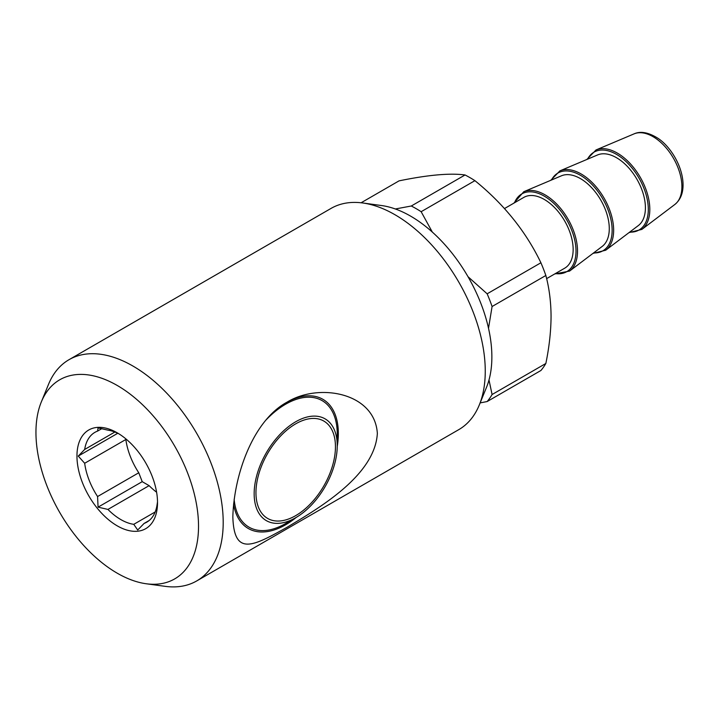 <?xml version="1.0" encoding="UTF-8"?>
<svg xmlns="http://www.w3.org/2000/svg" width="719" height="719" viewBox="0 0 719 719"><rect width="100%" height="100%" fill="white"/><g stroke="black" fill="none" stroke-linecap="round" stroke-linejoin="round"><path stroke-width="1.08" d="M395.351 208.977L411.286 206.002L465.049 174.969C450.049 172.937 428.048 174.906 399.045 180.864L361.091 202.776M465.049 174.969A120.064 69.321 60 0 1 474.917 180.658L421.145 211.701L432.335 232.093M468.015 276.707L487.149 293.81L540.913 262.768C525.913 231.545 503.92 204.178 474.917 180.658M540.913 262.768A120.064 69.321 60 0 1 545.847 275.485L492.084 306.519L488.516 328.295M489.001 379.965L492.084 394.524L545.847 363.481C549.235 346.962 550.97 331.288 551.06 316.468C550.997 301.899 549.253 288.238 545.847 275.485M545.847 363.481A120.064 69.321 60 0 1 540.913 370.501L487.149 401.544L480.139 402.91M117.233 432.82L117.233 432.82A56.963 32.885 60 0 1 157.515 502.59A56.963 32.885 60 0 1 131.415 531.062A56.963 32.885 60 0 1 77.607 464.78A56.963 32.885 60 0 1 117.233 432.82M157.515 501.844L157.03 505.044A51.858 29.937 60 0 1 146.775 522.165A51.858 29.937 60 0 1 144.115 523.414L137.697 530.029L133.761 524.331A51.858 29.937 60 0 1 107.94 509.429L98.072 507.147L97.577 496.541A51.858 29.937 60 0 1 84.671 463.27L78.254 456.08L84.671 449.456A51.858 29.937 60 0 1 94.917 432.344A51.858 29.937 60 0 1 97.577 431.094L98.072 427.886L107.94 430.169A51.858 29.937 60 0 1 119.084 433.943M377.349 433.449C374.824 475.735 318.814 508.18 287.034 527.306C253.501 545.883 234.034 557.027 232.839 516.88C234.034 473.821 253.492 420.282 287.034 402.164C318.805 382.58 374.824 392.538 377.349 433.449M296.237 517.401A74.596 43.068 -60 0 1 285.587 524.807A74.596 43.068 -60 0 1 233.567 504.019M286.602 402.424A74.596 43.068 -60 0 1 337.247 446.382M84.671 449.456L114.869 432.02M101.801 428.659L97.577 431.094M41.298 402.002L48.506 384.377A127.73 73.742 60 0 1 69.015 359.689L331.082 208.393A127.73 73.742 60 0 1 362.718 202.974A127.73 73.742 60 0 1 458.803 282.136A127.73 73.742 60 0 1 479.312 404.932A127.73 73.742 60 0 1 458.803 429.62L196.745 580.916A127.73 73.742 60 0 1 165.1 586.336L146.236 583.765A114.959 66.373 60 0 1 35.95 432.407A114.959 66.373 60 0 1 41.298 402.002A114.959 66.373 60 0 1 174.717 446.148A114.959 66.373 60 0 1 146.236 583.765M362.718 202.974L381.582 205.544A114.959 66.373 60 0 1 468.06 276.788A114.959 66.373 60 0 1 486.52 387.307L479.312 404.932M550.745 180.316L559.912 170.861L597.588 154.936A40.875 23.601 60 0 1 628.514 167.662A40.875 23.601 60 0 1 645.41 207.773A40.875 23.601 60 0 1 638.355 225.55L605.722 250.212L592.95 253.421M513.842 203.162L523.783 191.721L561.458 175.796A40.875 23.601 60 0 1 592.393 188.522A40.875 23.601 60 0 1 609.281 228.624A40.875 23.601 60 0 1 602.225 246.401L569.601 271.063L554.717 273.957M295.698 423.851A56.199 32.445 120 0 0 261.285 512.557A56.199 32.445 120 0 0 330.12 472.814A56.199 32.445 120 0 0 295.698 423.851M285.587 523.558L295.698 517.716A58.751 33.919 -60 0 1 254.158 493.728A58.751 33.919 -60 0 1 295.698 421.765A58.751 33.919 -60 0 1 337.247 445.753A58.751 33.919 -60 0 1 295.698 517.716L285.587 523.558A73.059 42.178 -60 0 1 234.151 499.211M266.201 419.797A73.059 42.178 -60 0 1 337.247 434.078L337.247 445.753M156.598 492.209A51.858 29.937 60 0 1 149.121 485.649L142.218 481.667L138.767 472.769A51.858 29.937 60 0 1 125.852 439.489L125.501 438.59M149.192 520.484L144.115 523.414M69.015 359.689A127.73 73.742 60 0 1 196.745 433.431A127.73 73.742 60 0 1 196.745 580.916M125.852 439.489L84.671 463.27M117.754 433.278L78.254 456.08M487.149 293.81A120.064 69.321 60 0 1 492.084 306.519M492.084 394.524A120.064 69.321 60 0 1 487.149 401.544M504.468 208.573L523.818 197.401A40.875 23.601 60 0 1 555.311 208.348A40.875 23.601 60 0 1 573.151 249.484A40.875 23.601 60 0 1 564.694 268.196L546.629 278.621M133.761 524.331L155.169 511.973M149.121 485.649L107.94 509.429M142.218 481.667L98.072 507.147M97.577 496.541L138.767 472.769M411.286 206.002A120.064 69.321 60 0 1 421.145 211.701M587.567 159.169A44.964 25.965 60 0 1 623.247 159.097A44.964 25.965 60 0 1 648.304 209.445A44.964 25.965 60 0 1 629.673 232.102M551.509 180.002A44.911 25.929 60 0 1 587.153 180.02A44.911 25.929 60 0 1 612.139 230.278A44.911 25.929 60 0 1 593.606 252.917M559.912 170.861A45.926 26.522 60 0 1 594.667 185.16A45.926 26.522 60 0 1 613.649 230.233A45.926 26.522 60 0 1 605.722 250.212M514.507 202.776A44.911 25.929 60 0 1 549.909 199.981A44.911 25.929 60 0 1 576.009 251.138A44.911 25.929 60 0 1 555.383 273.571M523.783 191.721A45.926 26.522 60 0 1 558.546 206.02A45.926 26.522 60 0 1 577.528 251.093A45.926 26.522 60 0 1 569.601 271.063M674.844 204.475C680.345 199.963 683.086 193.411 683.05 184.837C682.996 166.35 670.045 145.714 657.247 137.85C648.089 132.314 640.368 130.984 634.077 133.869A40.875 23.601 60 0 1 665.003 146.595A40.875 23.601 60 0 1 681.9 186.706A40.875 23.601 60 0 1 674.844 204.475L641.878 229.397L629.026 232.597M634.077 133.869L596.015 149.956A45.98 26.549 60 0 1 630.815 164.274A45.98 26.549 60 0 1 649.814 209.4A45.98 26.549 60 0 1 641.878 229.397M586.812 159.492L596.015 149.956"/></g></svg>
